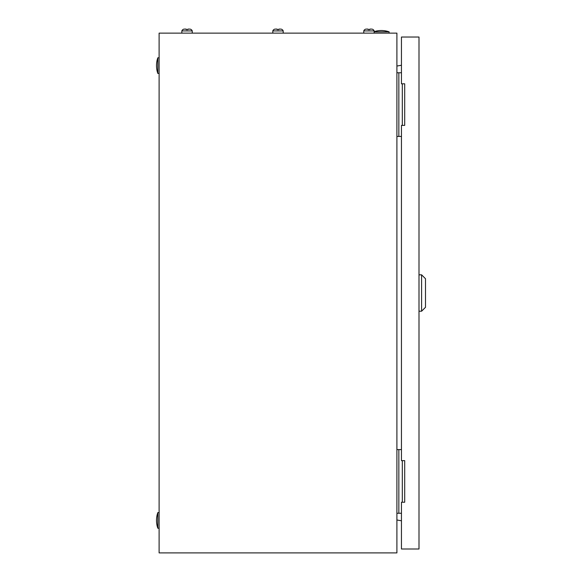 <?xml version="1.0" encoding="UTF-8"?>
<svg xmlns="http://www.w3.org/2000/svg" width="582" height="582" viewBox="0 0 582 582"><rect width="100%" height="100%" fill="white"/><g stroke="black" fill="none" stroke-linecap="round" stroke-linejoin="round"><path stroke-width="0.87" d="M396.902 33.13L159.112 33.13L159.112 552.9L396.902 552.9L396.902 33.13M396.902 66.042L401.449 65.242M401.449 520.788L396.902 519.988M374.161 31.617A24.037 24.037 0 0 1 389.103 31.828L374.161 31.828M389.103 31.828L389.103 33.13M157.809 528.209A24.037 24.037 0 0 1 157.809 512.618L157.809 528.209L159.112 528.209M157.809 512.618L159.112 512.618M157.809 73.412A24.037 24.037 0 0 1 157.809 57.814L157.809 73.412L159.112 73.412M157.809 57.814L159.112 57.814M402.315 125.385L402.315 83.808M401.449 72.757L396.902 72.757M401.449 136.435L398.852 136.435L398.852 72.757M398.852 136.435L396.902 136.435M402.315 502.222L402.315 460.638M401.449 449.595L396.902 449.595M401.449 513.266L398.852 513.266L398.852 449.595M398.852 513.266L396.902 513.266M421.594 274.82L425.493 278.72L425.493 307.311L421.594 311.203L421.594 274.82L418.996 274.82M404.701 83.808L401.449 83.808L401.449 37.03L418.996 37.03L418.996 549.001L401.449 549.001L401.449 502.222L404.701 502.222L404.701 460.638L401.449 460.638L401.449 125.385L404.701 125.385L404.701 83.808M277.192 29.638L278.814 29.638L277.192 29.638L277.192 29.1L275.41 29.1A2.764 2.764 0 0 0 272.805 30.919L272.805 33.13M280.604 29.1L280.604 29.1A2.764 2.764 0 0 1 283.201 30.919L272.805 30.919A2.764 2.764 0 0 1 275.41 29.1L277.192 29.1M368.151 29.638L369.781 29.638L368.151 29.638L368.151 29.1L366.369 29.1A2.764 2.764 0 0 0 363.765 30.919L363.765 33.13M371.563 29.1L371.563 29.1A2.764 2.764 0 0 1 374.161 30.919L363.765 30.919A2.764 2.764 0 0 1 366.369 29.1A2.764 2.764 0 0 0 363.765 30.919M369.781 29.1L371.214 29.1L369.781 29.1L369.781 29.638M374.161 30.919L374.161 33.13M368.151 29.1L366.369 29.1M278.814 29.1L280.255 29.1L278.814 29.1L278.814 29.638M283.201 30.919L283.201 33.13M186.233 29.638L187.855 29.638L186.233 29.638L186.233 29.1L184.45 29.1A2.764 2.764 0 0 0 181.846 30.919L181.846 33.13M189.645 29.1L189.645 29.1A2.764 2.764 0 0 1 192.242 30.919L181.846 30.919A2.764 2.764 0 0 1 184.45 29.1L184.45 29.1A2.764 2.764 0 0 0 181.846 30.919A2.764 2.764 0 0 1 184.45 29.1L186.233 29.1M187.855 29.1L189.296 29.1L187.855 29.1L187.855 29.638M192.242 30.919L192.242 33.13M421.594 311.203L418.996 311.203"/></g></svg>
